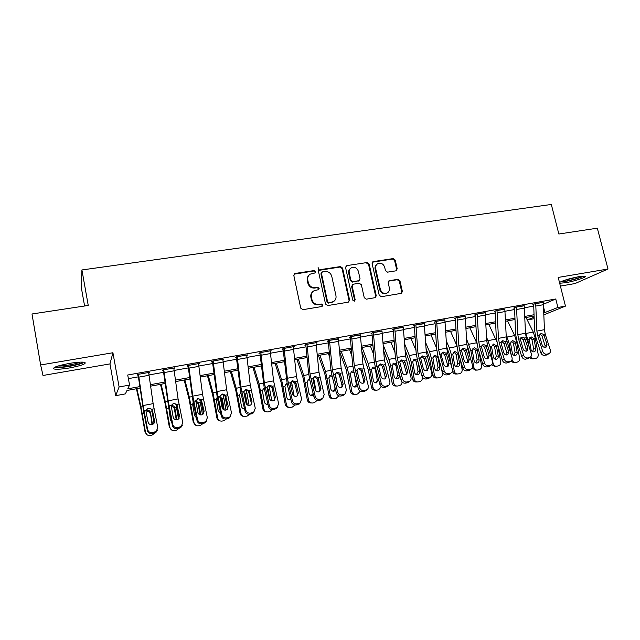 <?xml version="1.0" encoding="UTF-8"?>
<svg xmlns="http://www.w3.org/2000/svg" width="640" height="640" viewBox="0 0 640 640"><rect width="100%" height="100%" fill="white"/><g stroke="black" fill="none" stroke-linecap="round" stroke-linejoin="round"><path stroke-width="0.96" d="M315.584 271.64L314.08 270.576L295.24 273.432L293.832 275.504L300.736 308.136L302.912 309.664L321.816 306.536L322.776 305.072L321.272 304.008L318.84 304.408C315.328 304.624 313.024 303 311.928 299.544L311.352 296.832C310.928 294.144 311.816 292.112 314.032 290.744L318.584 289.64L319.176 288.312L317.664 287.248L315.24 287.632C311.736 287.824 309.432 286.2 308.344 282.76L307.768 280.064C307.344 277.464 308.2 275.472 310.32 274.104L315.032 272.936L315.584 271.64M314.984 272.96L315.112 272.096L313.608 271.032L294.064 274.184M322.088 306.464L322.288 305.464L320.776 304.408L318.84 304.408M318.528 289.664L318.688 288.736L317.184 287.68L314.76 288.056L315.24 287.632M559.672 283.232L565.504 282.736C574.544 281.264 587.728 276.872 584.952 276.224L579 276.648C569.672 278.472 563.168 280.408 559.48 282.472M69.496 363.384C57.04 365.8 51.952 367.68 54.232 369.024C57.12 369.504 62.24 369.136 69.592 367.92C81.824 365.552 86.864 363.688 84.704 362.32C81.952 361.832 76.888 362.192 69.496 363.384M395.952 270.832L397.216 268.832L395.216 260.072L393.16 258.592L373.408 261.584L372.112 263.584L379.216 295.224L381.304 296.712L401.512 293.312L402.368 291.416L399.936 280.76L397.872 279.28L388.992 280.776L388.168 282.648L389.368 287.952C389.752 290.248 388.992 291.944 387.088 293.024C383.872 293.992 381.632 292.792 380.36 289.416L375.688 268.608C375.312 266.408 376.016 264.768 377.792 263.68C381.056 262.6 383.352 263.776 384.672 267.216L385.456 270.664L387.528 272.152L395.952 270.832M543.624 304.168L555.768 298.984L557.904 307.472L565.464 306.104L543.968 314.792M40.632 364.968L43.008 375.472L109.96 363.904L112.92 352.744L40.632 364.968L32 313.984L88.248 305.448L81.92 269.952L551.32 204.464L558.856 234.016L597.328 228.176L608 269.008L558.208 277.424L565.464 306.104M112.92 352.744L119.112 386.968L129.56 385.072L127.784 388.808L139.824 386.616M555.768 298.984L127.72 375.008L129.56 385.072M342.584 268.08L340.472 266.576L319.928 269.688L318.56 271.744L325.528 304.056L327.672 305.568L348.272 302.168L349.616 300.096L342.584 268.08L342.056 268.544L339.952 267.04L318.816 270.384M346.936 265.592L367.072 262.544L369.16 264.04L376.248 295.712L375.384 297.624L366.344 299.184L364.24 297.688L361.368 284.744L359.264 283.248L353.512 284.16L352.184 286.208L355.168 299.736L354.56 301.08L352.752 300.136L345.6 267.624L346.936 265.592L367.072 262.544M560.4 286.088L575.016 283.56L608 269.008M128.384 378.624L138.392 376.84M149.048 374.928L163.584 372.328M174.192 370.432L188.344 367.904M198.912 366.008L212.68 363.544M223.208 361.664L236.608 359.264M247.088 357.392L260.136 355.056M270.576 353.192L283.272 350.92M293.672 349.056L306.032 346.848M316.392 344.992L328.416 342.84M338.736 341L350.448 338.904M360.72 337.064L372.12 335.024M382.344 333.2L393.448 331.208M403.632 329.392L414.44 327.456M424.584 325.64L435.096 323.76M445.2 321.952L455.44 320.12M465.504 318.32L475.472 316.536M485.488 314.744L495.192 313.008M505.168 311.224L514.616 309.536M524.552 307.76L533.744 306.112M148.752 373.096L149.656 372.312L137.432 374.488L137.096 375.176L138.112 374.992L143.696 411.832L147.36 430.536L147.632 429.52C148.344 431.848 149.96 432.88 152.464 432.632L156.248 431.432L157.76 427.52L153.144 403.64L148.64 372.496L138.456 374.304L143.064 405.544L147.632 429.52M173.904 368.616L174.792 367.84L162.776 369.976L162.312 370.68L163.312 370.504L168.648 407.056L172.416 425.576L172.816 424.544C173.536 426.848 175.128 427.872 177.6 427.632L181.232 426.512L182.768 422.576L178.064 398.928L173.792 368.016L163.784 369.8L168.144 400.8L172.816 424.544M198.624 364.208L199.496 363.44L187.688 365.544L187.096 366.264L188.08 366.088L193.176 402.368L197.048 420.696L197.568 419.656C198.296 421.936 199.872 422.952 202.304 422.712L205.8 421.664L207.344 417.72L202.552 394.296L198.512 363.616L188.68 365.368L192.8 396.144L197.568 419.656M222.928 359.88L223.776 359.12L212.176 361.184L211.464 361.92L212.424 361.744L212.552 362.52L217.296 397.752L221.256 415.904L221.896 414.848C222.632 417.104 224.192 418.12 226.584 417.88L229.96 416.888L231.512 412.944L226.624 389.744L222.816 359.288L213.144 361.008L217.04 391.56L221.896 414.848M246.816 355.592L247.656 354.872L236.24 356.896L235.416 357.648L236.368 357.48L241.008 393.216L245.064 411.192L245.808 410.12C246.56 412.36 248.104 413.36 250.456 413.136L253.712 412.192L255.264 408.256L250.296 385.272L246.704 355.04L237.2 356.728L240.872 387.056L245.808 410.12M270.288 351.344L271.128 350.688L259.912 352.688L258.968 353.456L259.904 353.288L260.024 354.048L264.328 388.76L268.472 406.56L269.328 405.472C270.08 407.688 271.616 408.688 273.928 408.464L277.08 407.568L278.624 403.64L273.576 380.872L270.2 350.856L260.848 352.52L264.304 382.624L269.328 405.472M293.384 347.176L294.216 346.576L283.184 348.544L282.128 349.328L283.048 349.16L283.168 349.92L287.264 384.376L291.496 402.008L292.456 400.904C293.216 403.096 294.736 404.088 297.008 403.872L300.056 403.016L301.6 399.096L296.464 376.544L293.296 346.744L284.104 348.376L287.352 378.264L292.456 400.904M316.096 343.088L316.92 342.536L306.064 344.472L304.912 345.264L305.816 345.104L305.936 345.856L308.576 372.768L309.832 380.056L314.136 397.528L315.2 396.408C315.968 398.584 317.472 399.568 319.712 399.352L322.664 398.544L324.192 394.632L318.992 372.288L316.016 342.696L306.976 344.312L310.024 373.984L315.2 396.408M338.44 339.072L328.576 340.464L327.328 341.272L328.216 341.112L328.328 341.856L330.784 368.584L332.032 375.816L336.416 393.12L337.576 391.992C338.344 394.144 339.84 395.12 342.04 394.912L344.904 394.136L346.424 390.24L341.144 368.096L338.368 338.72L329.472 340.304L332.328 369.768L337.576 391.992M360.424 335.128L350.728 336.52L349.376 337.336L350.248 337.184L350.36 337.92L352.632 364.464L353.872 371.64L358.328 388.776L359.584 387.64C360.368 389.776 361.84 390.736 364.016 390.536L366.792 389.792C368.136 388.888 368.64 387.6 368.288 385.92L362.944 363.976L360.352 334.808L351.6 336.36L354.264 365.616L359.584 387.64M382.056 331.248L372.512 332.64L371.072 333.472L371.928 333.32L372.04 334.048L374.136 360.408L375.368 367.528L379.896 384.512L381.24 383.36C382.024 385.48 383.488 386.432 385.632 386.232L388.328 385.528C389.672 384.632 390.168 383.352 389.808 381.672L384.4 359.92L381.992 330.952L373.376 332.488L375.856 361.536L381.24 383.36M403.336 327.432L393.952 328.824L392.416 329.664L393.264 329.52L393.376 330.24L395.296 356.424L396.52 363.48L401.12 380.312L402.552 379.152C403.344 381.248 404.792 382.2 406.904 382L409.528 381.32C410.864 380.44 411.352 379.168 410.984 377.488L405.512 355.928L403.28 327.168L394.808 328.672L397.104 357.52L402.552 379.152M424.288 323.688L415.056 325.064L413.432 325.92L414.264 325.776L414.368 326.496L416.128 352.496L417.344 359.496L422.008 376.176L423.528 375.008C424.328 377.08 425.76 378.024 427.832 377.84L430.392 377.176C431.728 376.32 432.2 375.048 431.824 373.368L426.296 352L424.232 323.432L415.888 324.92L418.016 353.568L423.528 375.008M444.912 320L435.824 321.368L434.112 322.232L434.936 322.088L435.04 322.808L436.64 348.632L437.84 355.576L442.576 372.104L444.176 370.928C444.976 372.984 446.4 373.92 448.44 373.736L450.928 373.104C452.256 372.256 452.728 370.992 452.344 369.312L447.552 352.776L446.752 348.136L444.856 319.76L436.648 321.224L438.608 349.672L444.176 370.928M465.208 316.368L456.264 317.728L454.48 318.608L455.288 318.464L455.384 319.176L456.824 344.824L458.024 351.72L462.816 368.104L464.496 366.912C465.304 368.952 466.712 369.88 468.728 369.704L471.152 369.088C472.472 368.256 472.936 367 472.536 365.328L467.688 348.936L466.896 344.328L465.16 316.144L457.08 317.584L458.872 345.848L459.672 350.464L464.496 366.912M485.2 312.792L476.392 314.152L474.528 315.032L475.32 314.888L475.424 315.6L476.712 341.072L477.896 347.92L482.752 364.152L484.512 362.96C485.32 364.984 486.712 365.904 488.704 365.728L491.064 365.136C492.376 364.32 492.832 363.072 492.424 361.392L487.52 345.144L486.728 340.576L485.152 312.592L477.192 314.008L478.832 342.072L479.624 346.656L484.512 362.96M504.88 309.28L496.208 310.624L494.264 311.512L495.048 311.376L495.152 312.072L496.288 337.384L497.472 344.176L502.376 360.272L504.208 359.064C505.024 361.072 506.408 361.984 508.368 361.816L510.672 361.24C511.976 360.44 512.424 359.2 512.008 357.528L507.048 341.424L506.256 336.888L504.832 309.088L497 310.48L498.48 338.36L499.272 342.904L504.208 359.064M524.264 305.816L515.728 307.144L513.704 308.048L514.48 307.912L514.576 308.608L515.576 333.752L516.744 340.488L521.712 356.448L523.616 355.232C524.432 357.216 525.808 358.128 527.736 357.96L529.984 357.408C531.28 356.616 531.712 355.384 531.296 353.712L526.28 337.752L525.496 333.248L524.216 305.632L516.504 307.008L517.832 334.696L518.616 339.208L523.616 355.232M543.352 302.408L534.944 303.728L532.856 304.64L533.616 304.504L533.712 305.192L534.568 330.168L535.736 336.856L540.752 352.68L542.728 351.456C543.544 353.424 544.904 354.328 546.808 354.16L549.008 353.632C550.288 352.848 550.72 351.624 550.288 349.96L545.224 334.136L544.44 329.672L543.312 302.232L535.712 303.592L536.896 331.096L537.68 335.576L542.728 351.456M81.92 269.952L81.224 287.048L84.6 306M534.176 318.704L527.264 319.976M526.584 317.416L527.176 319.8M140.032 388.088L126.992 390.472L125.376 393.888L115.68 395.672L119.112 386.968M109.96 363.904L115.68 395.672M543.912 312.936L557.904 307.472M150.44 384.68L164.928 382.04M175.512 380.112L189.608 377.536M200.144 375.616L213.872 373.112M224.368 371.2L237.728 368.768M248.184 366.856L261.184 364.488M271.592 362.592L284.256 360.28M294.624 358.392L306.944 356.144M317.272 354.264L329.264 352.072M339.552 350.2L351.232 348.072M361.472 346.2L372.84 344.128M383.048 342.272L394.112 340.256M404.272 338.4L415.04 336.432M425.168 334.592L435.648 332.68M445.728 330.84L455.936 328.976M465.976 327.152L475.912 325.336M485.912 323.512L495.584 321.752M505.544 319.936L514.96 318.216M524.872 316.408L534.04 314.736M534.088 316.04L524.92 317.72M515.008 319.528L505.6 321.248M495.648 323.072L485.976 324.84M475.984 326.664L466.048 328.48M456.016 330.312L445.808 332.184M435.736 334.024L425.256 335.944M415.136 337.792L404.368 339.76M394.208 341.616L383.152 343.64M372.952 345.504L361.592 347.584M351.344 349.456L339.68 351.584M329.392 353.464L317.408 355.656M307.08 357.544L294.768 359.8M284.4 361.696L271.752 364.008M261.344 365.912L248.344 368.288M237.896 370.2L224.544 372.64M214.048 374.56L200.336 377.064M189.8 378.992L175.704 381.568M165.136 383.504L150.648 386.152M527.256 319.968L534.12 317.168M543.752 307.832L544.976 312.744M149.248 373.008L149.136 372.408M174.264 368.552L174.144 367.952M198.84 364.168L198.728 363.576M223.008 359.864L222.896 359.28M309.032 275.136C307.496 276.552 306.92 278.344 307.304 280.504L307.768 280.064M314.76 288.056C311.264 288.256 308.968 286.632 307.88 283.2L307.304 280.504M312.808 291.656C311.12 293.096 310.48 294.96 310.88 297.24L311.352 296.832M318.352 304.8C314.848 305.016 312.552 303.4 311.456 299.952L310.88 297.24M348.688 302.04L349.072 300.496L342.056 268.544M322.392 271.896L321.44 273.328L327.56 301.672L329.064 302.728L333.184 301.792C335.472 300.44 336.392 298.392 335.952 295.648L331.76 276.352C330.672 272.952 328.392 271.336 324.936 271.504L322.392 271.896M321.6 272.4L320.952 273.784L321.44 273.328M333.768 301.448L328.56 303.128L327.056 302.072L320.952 273.784M375.272 297.672L375.664 296.12L368.584 264.504L366.504 263.008M352.552 284.688L351.64 286.632L354.616 300.136L355.168 299.736M354.416 301.136L354.616 300.136M358.392 271.368C357.048 267.856 354.696 266.68 351.344 267.832C349.568 268.944 348.864 270.592 349.224 272.776L350.856 280.176L352.968 281.672L359.208 280.608L360.032 278.728L358.392 271.368M350.376 268.56C348.904 269.72 348.344 271.28 348.688 273.232L349.224 272.776M359.112 280.688L352.424 282.112L350.32 280.608L348.688 273.232M346.4 266.064L345.872 266.24L346.384 265.784M376.888 264.336C375.336 265.464 374.744 267.04 375.104 269.056L375.688 268.608M387.296 292.92L386.488 293.432C383.272 294.4 381.032 293.2 379.768 289.832L375.104 269.056M401.344 293.384L401.736 291.824L399.312 281.192L397.256 279.712L388.512 281.144M396.272 270.744L396.592 269.288L394.6 260.536L392.544 259.056L372.4 262.184M136.424 388.752L140.88 408.632L145.04 432.128L145.52 432.368C146.088 434.52 147.512 435.568 149.776 435.512L152.096 435.064L154.904 433.016M136.896 388.664L140.848 406.296L145.52 432.368M154.28 422.848L151.872 410.264L154.104 423.16M146.768 410.192C148.44 409.992 149.624 410.632 150.32 412.12L151.88 423.616L152.392 423.808L150.472 412.696M152.392 423.808L152.432 424.472M146.488 426.104L144.728 417.096M147.296 434.968L145.04 432.128M151.888 424.624L151.88 423.616M150.12 413.408L149.528 412.048L146.44 410.904M138 374.392L138.112 374.992M151.872 410.264C151.144 408.768 149.936 408.12 148.24 408.312L151.864 409.216L152.504 410.584L154.552 420.864L153.376 423.952L151.936 424.616C149.936 424.808 148.648 423.984 148.08 422.128L146.048 411.816L146.128 410.312L148.16 408.192M152.464 432.632L152.168 433.632L154.184 433.224L154.488 432.224M152.168 433.632C149.672 433.88 148.064 432.848 147.36 430.536M157.448 429.952L155.928 432.44L154.184 433.224M160.488 384.352L165.208 404.008L169.384 427.304L169.984 427.512C170.552 429.656 171.96 430.696 174.2 430.632L176.456 430.2L179.176 428.248L179.592 427.232M161.096 384.24L165.288 401.672L169.984 427.512M175.968 404.456L178.512 418.968M171.728 422.176L170.536 420.248L168.76 407.608M169.024 405.936L171.168 405.528L173.664 403.296L176.808 404.456L179.552 415.992L178.36 419.088L177.008 419.696C175.04 419.888 173.768 419.064 173.192 417.232L171.168 405.528C172.816 405.336 173.984 405.976 174.664 407.456L174.344 408.752L176.096 418.872L176.728 419.04L174.824 408.024M176.728 419.04L176.768 419.736M172.104 430.296L169.384 427.304M176.12 419.744L176.096 418.872M174.344 408.752L173.76 407.4L171.192 406.208M184.16 380.024L189.144 399.464L193.328 422.552L194.04 422.744C194.608 424.872 196 425.904 198.208 425.84L200.416 425.408L203.088 423.48M184.896 379.888L189.32 397.128L194.04 422.744M199.76 399.328L202.464 414.584M196.44 417.84L194.568 415.544L192.672 404.592L193.16 402.272M195.76 400.896L198.608 402.864L198.168 404.168L199.912 414.208L200.656 414.352L198.76 403.424M200.656 414.352L200.704 414.904M196.392 425.616L193.328 422.552M199.96 414.744L199.912 414.208M198.168 404.168L197.592 402.832L195.664 401.688M207.448 375.768L212.68 394.992L216.872 417.888L217.704 418.048C218.264 420.168 219.64 421.192 221.824 421.12L223.976 420.704L226.6 418.792M208.312 375.608L212.96 392.656L217.704 418.048M223.2 394.488L225.992 410.08M220.704 413.368L218.208 410.912L216.272 399.472L217.16 397.304M219.92 396.456L222.312 398.904L221.608 399.664L223.32 409.52M223.504 409.64L224.192 409.736L222.312 398.904M220.192 420.96C218.4 420.696 217.296 419.664 216.872 417.888M220.256 413.264L220.68 413.24M221.608 399.664L219.904 397.432M163.2 369.904L163.312 370.504M179.12 418.272L176.688 405.52C175.96 404.04 174.76 403.392 173.096 403.584L173.184 403.424M177.6 427.632L177.176 428.64L179.16 428.248L180.792 427.528L181.232 426.512M177.176 428.64C174.72 428.888 173.136 427.864 172.416 425.576M182.264 425.392L180.792 427.528M187.968 365.496L188.08 366.088M203.528 413.728L201.08 400.856C200.352 399.392 199.176 398.744 197.536 398.928M202.304 422.712L201.76 423.744L203.704 423.36L204.256 422.328M201.76 423.744C199.344 423.984 197.776 422.968 197.048 420.696M206.648 420.848L205.24 422.696L203.704 423.36M201.328 399.776L204.128 411.2L202.928 414.304L201.648 414.856C199.712 415.048 198.456 414.232 197.872 412.416L195.784 400.832L198.224 398.624L201.328 399.776L203.416 399.376M212.312 361.16L212.424 361.744M227.528 409.208L225.064 396.264C224.344 394.816 223.176 394.176 221.568 394.36M226.584 417.88L225.928 418.928L227.84 418.544L228.504 417.496M225.928 418.928C223.544 419.16 221.992 418.152 221.256 415.904M230.616 416.312L229.288 417.936L227.84 418.544M225.432 395.176L228.28 406.488L227.072 409.6L225.88 410.104C223.968 410.288 222.728 409.48 222.136 407.68L219.976 396.216L222.368 394.032L225.432 395.176L227.488 394.784M230.368 371.576L235.832 390.592L240.032 413.296L240.968 413.432C241.536 415.544 242.896 416.56 245.048 416.488L247.152 416.072L249.728 414.184M231.352 371.392L236.208 388.256L240.968 413.432M246.272 389.856L249.104 405.496M244.528 408.824C242.896 408.784 241.872 407.968 241.456 406.352L239.528 395.016L240.616 392.664M243.68 392.2L245.472 394.456L244.656 395.24L246.072 403.32M247.304 404.936L245.472 394.456M243.552 416.36C241.664 416.184 240.496 415.16 240.032 413.296M243.544 408.712L244.464 408.52M244.656 395.24L244.096 393.92M236.248 356.896L236.368 357.48M251.12 404.728L251.256 402.96L248.648 391.76C247.928 390.32 246.776 389.688 245.192 389.864M250.456 413.136L249.688 414.192L251.568 413.816L252.344 412.752M249.688 414.192C247.344 414.424 245.808 413.424 245.064 411.192M254.192 411.808L251.568 413.816M249.128 390.648L252.032 401.848L250.824 404.96L249.696 405.432C247.816 405.616 246.584 404.808 245.992 403.032L243.768 391.672L246.104 389.512L249.128 390.648L251.152 390.264M82.968 362.12L81.264 363.064C75.64 365.544 57.864 368.208 55.592 366.872M58.128 365.984C62.888 366.336 75.816 364.096 80.216 362.176L80.32 362.136M54.28 367.48C58.624 368.488 77.016 365.536 83.016 362.912M582.688 276.16C579.208 277.96 573.672 279.6 566.064 281.072L561.24 281.52M564.208 280.384L579.504 276.56M560.24 282L565.224 281.448C573.216 279.928 579.408 278.152 583.816 276.104M252.912 367.448L258.608 386.264L262.824 408.776L263.864 408.888C264.424 410.984 265.768 412 267.888 411.92L269.952 411.52L272.504 409.6M254.016 367.248L259.08 383.936L263.864 408.888M268.952 385.216L272.432 386.2L273.08 387.504L275.384 397.296L274.184 400.4L273.112 400.84C271.272 401.016 270.048 400.216 269.448 398.456L267.152 388.64L267.16 387.208L269.088 385.168M268.992 385.384L271.816 400.816M267.928 404.232L267.592 404.304C265.872 404.384 264.784 403.576 264.328 401.872L262.408 390.624L263.976 387.952L263.096 388.744L263.904 388.456M267.08 388.176L268.256 390.08L267.616 390.632M269.904 399.496L268.256 390.08M266.488 411.824C264.536 411.728 263.312 410.712 262.824 408.776M266.424 404.224L267.808 403.704M259.8 352.776L259.904 353.288M274.336 400.296L274.504 398.416L271.848 387.32L268.912 385.384M273.928 408.464L273.048 409.536L274.904 409.168L275.784 408.088M273.048 409.536C270.744 409.76 269.224 408.768 268.472 406.56M277.392 407.344L274.904 409.168M275.104 363.392L281.024 382.008L285.24 404.328L286.384 404.416C286.944 406.504 288.272 407.512 290.368 407.432L292.384 407.04L294.96 405.016M276.32 363.168L281.584 379.672L286.384 404.416M291.376 381.12L294.128 396.016M290.92 399.608L290.056 399.88C288.36 399.96 287.28 399.152 286.832 397.464L284.92 386.312L286.488 383.64L285.592 384.376M292.176 384.92L290.528 385.232L290.568 385.864M291.032 387.792L290.68 385.776M289.024 407.344C287.024 407.336 285.76 406.328 285.24 404.328M288.92 399.808L290.72 398.768M287.216 384.16L286.272 384.184M282.96 348.712L283.048 349.16M297.152 395.912L296.144 396.32C294.328 396.488 293.12 395.704 292.512 393.952L290.176 384.232L290.168 382.816L292.416 380.704L295.352 381.824L296.008 383.12L298.352 392.816L297.152 395.912L297.368 393.952L294.656 382.96L291.816 381.04M297.008 403.872L296.024 404.96L297.848 404.592L298.84 403.504M296.024 404.96C293.76 405.176 292.248 404.192 291.496 402.008M300.216 402.912L297.848 404.592M296.944 359.4L303.08 377.824L307.304 399.952L308.544 400.024C309.104 402.096 310.408 403.096 312.48 403.016L314.456 402.624L317.08 400.424M298.272 359.16L303.728 375.488L308.544 400.024M306.96 357.568L307.136 358.08M313.48 377.232L316.032 391M313.504 394.936L312.152 395.52C310.48 395.6 309.424 394.808 308.968 393.128L307.072 382.064L308.632 379.408L309.36 379.16M311.184 402.936C309.144 403 307.848 402 307.304 399.952M311.04 395.456L313.168 393.6M309.848 380.128L308.28 379.976M305.736 344.696L305.816 345.104M319.648 391.56L319.864 389.552L317.104 378.664L314.336 376.76M319.712 399.352L318.632 400.448L320.424 400.096L321.512 398.992M318.632 400.448C316.4 400.664 314.904 399.688 314.136 397.528M322.68 398.528L320.424 400.096M317.904 377.52L320.944 388.408L319.752 391.496L318.8 391.88C317.008 392.04 315.808 391.264 315.2 389.528L312.8 378.496L315 376.408L317.904 377.52L319.832 377.152M318.448 355.472L324.792 373.696L329.024 395.648L330.352 395.696C330.904 397.76 332.2 398.752 334.24 398.664L336.176 398.288L338.856 395.848M319.88 355.208L325.52 371.368L330.352 395.696M328.432 353.64L329.752 357.36M335.296 373.616L337.224 384.024M335.68 390.208L333.904 391.24C332.256 391.32 331.208 390.528 330.76 388.856L328.872 377.88L331.112 375.008M333.056 398.616L332.888 398.608C330.864 398.688 329.568 397.704 329.024 395.648M332.8 391.168C334.36 390.624 335.072 389.488 334.928 387.768L335.056 387.768M334.616 386.032L334.928 387.768M332.176 376.392L329.936 375.84M318.112 267.256L318.408 270.736M341.768 387.272L341.992 385.232L339.184 374.448L336.496 372.552M342.04 394.912L340.864 396.024L342.624 395.672L343.816 394.552M340.864 396.024C338.664 396.232 337.184 395.264 336.416 393.12M344.72 394.304L342.624 395.672M340.08 373.288L343.176 384.072L341.992 387.152L341.08 387.504C339.32 387.664 338.136 386.888 337.52 385.176L335.064 374.248L337.216 372.176L340.08 373.288L341.976 372.928M339.696 351.816L346.16 369.64L350.392 391.408L351.816 391.432C352.368 393.488 353.648 394.472 355.664 394.392L357.56 394.016L360.28 391.264M341.152 351.32L346.976 367.312L348.752 374.072L351.816 391.432M349.576 349.776L351.92 356.12M356.904 370.712L357.208 372.216M357.44 385.352L355.312 387.016C353.688 387.096 352.656 386.312 352.208 384.656L350.336 373.768L351.872 371.136L353.696 370.952M354.6 394.36L354.216 394.352C352.216 394.432 350.944 393.448 350.392 391.408M354.2 386.944C355.688 386.376 356.352 385.264 356.192 383.6L356.984 383.6M354.52 374.136L356.192 383.6M354.392 373.632L353.984 372.856L351.264 371.768M363.536 383.04L363.768 380.976L360.912 370.288L358.296 368.416M364.016 390.536L362.736 391.664L364.472 391.312L365.752 390.192M362.736 391.664C360.576 391.864 359.104 390.904 358.328 388.776M366.408 390.128L364.472 391.312M361.912 369.12L365.04 379.808L363.864 382.872L363.008 383.208C361.272 383.36 360.096 382.592 359.472 380.896L356.968 370.064L359.08 368.016L361.912 369.12L363.776 368.768M361.928 351.672L368.4 370.088L371.432 387.24L372.952 387.24C373.496 389.28 374.76 390.256 376.744 390.176L378.6 389.808L381.344 386.656M362.096 347.488L368.088 363.312L369.896 370.016L372.952 387.24M370.384 345.976L373.664 354.504M378.72 380.088L376.384 382.864C374.784 382.944 373.76 382.168 373.32 380.52L371.456 369.712L372.984 367.096L375.256 367.104M375.784 390.168L375.216 390.16C373.24 390.24 371.976 389.264 371.432 387.24M375.272 382.784C376.672 382.192 377.288 381.096 377.136 379.504L378.552 379.472M375.968 369.784L375.464 370.096L377.136 379.504M375.464 370.096L374.936 368.832L372.248 367.752M384.968 378.864L385.192 376.792L382.296 366.2L379.744 364.344M385.632 386.232L384.264 387.368L385.968 387.032L387.344 385.896M384.264 387.368C382.136 387.568 380.68 386.616 379.896 384.512M387.76 385.992L385.968 387.032M383.384 365.024L386.552 375.608L385.4 378.664L384.584 378.976C382.872 379.128 381.704 378.36 381.08 376.68L378.528 365.952L380.592 363.928L383.384 365.024L385.216 364.672M383.712 350.984L389.128 366.112L392.152 383.128L393.752 383.112C394.296 385.144 395.544 386.112 397.504 386.032L399.328 385.672C401.088 385.16 401.992 383.92 402.04 381.96M383.264 345.088L388.88 359.384L390.712 366.024L393.752 383.112M390.88 342.224L395.016 352.584M396 378.688L397.752 375.464L399.376 375.416C399.52 377.16 398.808 378.272 397.248 378.76L397.136 378.776C395.552 378.856 394.544 378.08 394.104 376.448L392.248 365.728L393.768 363.128L396.52 363.48M399.376 375.416L398.616 371.144M396.632 386.032L395.888 386.032C393.936 386.112 392.688 385.144 392.152 383.128M397.08 365.544L396.096 366.128L397.752 375.464M396.096 366.128L395.568 364.88L392.92 363.8M406.064 374.744L406.28 372.672L403.528 362.688L400.856 360.336M406.904 382L405.448 383.152L407.128 382.816L408.584 381.664M405.448 383.152C403.352 383.344 401.904 382.4 401.12 380.312M408.784 381.904L407.128 382.816M404.52 360.992L407.728 371.48L406.584 374.52L405.808 374.808C404.128 374.96 402.968 374.2 402.344 372.528L399.736 361.904L401.76 359.896L404.52 360.992L406.328 360.648M405.08 349.888L409.544 362.2L412.552 379.088L414.232 379.048C414.776 381.064 416.008 382.032 417.936 381.944L419.728 381.592C421.648 380.992 422.52 379.608 422.336 377.44L422.208 376.728M404.672 344.024L409.352 355.512L411.216 362.088L414.232 379.048M411.072 338.536L415.992 350.448M416.416 374.656L418.056 371.488L419.76 371.424C419.904 373.152 419.208 374.256 417.664 374.736L417.56 374.752C416.008 374.832 415.008 374.064 414.568 372.44L412.72 361.8L414.232 359.216L417.504 360.208M419.76 371.424L418.144 362.36M417.144 381.96L416.24 381.968C414.32 382.048 413.088 381.088 412.552 379.088M417.872 361.392L416.4 362.224L418.056 371.488M416.4 362.224L415.888 360.984L413.568 359.88M426.832 370.68L427.04 368.616L424.248 358.728L421.64 356.392M427.832 377.84L426.296 378.992L427.952 378.664L429.496 377.504M426.296 378.992C424.232 379.184 422.8 378.24 422.008 376.176M429.488 377.856L427.952 378.664M425.328 357.016L428.568 367.416L427.448 370.432L426.704 370.712C425.048 370.856 423.904 370.104 423.264 368.448L420.616 357.92L422.6 355.936L425.328 357.016L427.104 356.68M426.064 348.464L429.648 358.352L432.64 375.104L434.4 375.048C434.936 377.048 436.16 378.008 438.064 377.928L439.816 377.584C441.712 376.984 442.568 375.616 442.384 373.464L441.424 368.08M425.688 342.632L429.504 351.696L431.4 358.216L434.4 375.048M430.952 334.896L436.608 348.136M439.832 367.488C439.976 369.208 439.296 370.304 437.776 370.776L437.68 370.792C436.144 370.872 435.152 370.104 434.72 368.488L432.88 357.936L434.912 355.192L437.904 356.968L438.048 357.488L436.408 358.384L438.048 367.576L439.832 367.488L438.048 357.488M437.336 377.944L436.288 377.968C434.384 378.048 433.168 377.096 432.64 375.104M436.512 370.68L438.048 367.576M436.408 358.384L435.896 357.152L433.656 356.048M447.272 366.672C445.64 366.816 444.504 366.072 443.864 364.432L441.248 355.32L441.168 353.992L443.112 352.032L445.808 353.112L446.456 354.32L449.088 363.416L447.976 366.416L447.272 366.672L447.472 364.624L444.64 354.816L442.096 352.504M448.44 373.736L446.824 374.904L450.08 373.408M446.824 374.904C444.784 375.088 443.368 374.152 442.576 372.104M449.872 373.856L448.448 374.576M446.672 346.784L449.448 354.552L451.68 367.032M452.408 371.104L454.264 371.112C454.8 373.096 456 374.048 457.88 373.968L459.608 373.624C461.472 373.04 462.312 371.68 462.128 369.552L460.36 359.712M446.328 340.984L449.36 347.944L451.272 354.408L454.264 371.112M450.536 331.32L456.896 345.72M459.6 363.616C459.752 365.32 459.08 366.4 457.584 366.872L457.488 366.888C455.976 366.968 455 366.2 454.568 364.6L452.736 354.128L454.728 351.408L457.688 353.176L457.824 353.688L456.104 354.6L457.744 363.72L459.6 363.616L457.824 353.688M457.216 373.984L456.024 374.024C454.152 374.104 452.952 373.16 452.424 371.176M456.304 366.768L457.744 363.72M456.104 354.6L455.6 353.376L453.44 352.272M467.424 362.72L467.592 360.688L464.728 350.976L462.248 348.688M468.728 369.704L467.032 370.872L470.336 369.384M467.032 370.872C465.024 371.056 463.616 370.128 462.816 368.104M469.952 369.912L468.632 370.552M465.968 349.264L469.28 359.472L468.192 362.456L467.52 362.704C465.912 362.84 464.784 362.104 464.144 360.472L461.408 350.136L463.304 348.192L465.968 349.264L467.688 348.936M466.936 344.92L468.952 350.816L470.04 356.872M466.616 339.128L470.856 350.656L473.824 367.224C474.36 369.2 475.552 370.152 477.4 370.064L479.096 369.736C480.936 369.152 481.76 367.8 481.568 365.688L479.104 351.968M469.832 327.792L476.928 343.4M479.072 359.8C479.224 361.488 478.56 362.568 477.088 363.024L477 363.04C475.504 363.12 474.544 362.36 474.12 360.768L472.296 350.376L474.248 347.688L477.168 349.44L477.304 349.952L475.512 350.864L477.136 359.92L479.072 359.8L477.304 349.952M476.784 370.088L475.472 370.144L472.168 368.16M475.792 362.912L477.136 359.92M475.512 350.864L475.016 349.656L472.92 348.552M487.256 358.824L487.4 356.816L484.504 347.192L482.112 344.928M488.704 365.728L486.928 366.912L490.288 365.408M486.928 366.912C484.944 367.088 483.552 366.168 482.752 364.152M489.736 366.016L488.504 366.592M485.824 345.472L489.168 355.592L488.096 358.56L487.456 358.792C485.872 358.928 484.752 358.192 484.112 356.584L481.328 346.328L483.192 344.408L485.824 345.472L487.52 345.144M487.08 343.4L488.24 347.536M486.56 337.112L490.144 346.952L493.096 363.4C493.624 365.368 494.8 366.304 496.632 366.224L498.296 365.896C500.104 365.32 500.912 363.984 500.728 361.888L497.776 345.488L496.36 345.76L496.496 346.264L494.632 347.192L496.248 356.176L498.256 356.04L496.496 346.264M488.84 324.312L496.88 341.912M497.608 344.624L497.776 345.488M498.256 356.04C498.408 357.72 497.76 358.784 496.304 359.24L496.224 359.256C494.744 359.328 493.8 358.576 493.376 357L491.56 346.68L493.472 344.016L496.36 345.76M496.064 366.248L494.632 366.312L491.584 364.776M494.992 359.104L496.248 356.176M494.632 347.192L494.136 345.984L492.12 344.896M506.792 354.976L506.912 353.008L503.976 343.464L501.68 341.232M508.368 361.816L506.52 363.008L509.928 361.504M506.52 363.008C504.568 363.176 503.192 362.264 502.376 360.272M509.224 362.176L508.072 362.696M505.376 341.736L508.752 351.776L507.704 354.72L507.088 354.936C505.52 355.072 504.416 354.344 503.768 352.744L500.952 342.584L502.776 340.68L505.376 341.736L507.048 341.424M506.176 334.952L509.144 343.312L511.28 355.16M512.056 359.488L512.088 359.64C512.608 361.584 513.768 362.52 515.576 362.44L517.208 362.12C518.992 361.552 519.792 360.224 519.6 358.144L516.664 341.872L515.272 342.136L515.408 342.64L513.472 343.568L515.08 352.488L517.152 352.336L515.408 342.64M507.576 320.888L514.672 335.592L516.664 341.872M517.152 352.336C517.304 354 516.664 355.056 515.24 355.512L515.16 355.528C513.704 355.6 512.768 354.848 512.344 353.28L510.544 343.04L512.416 340.4L515.272 342.136M515.048 362.472L513.504 362.544L510.656 361.256M513.904 355.36L515.08 352.488M513.472 343.568L512.984 342.376L511.048 341.296M526.032 351.192L526.12 349.248L523.16 339.792L520.944 337.584M527.736 357.96L525.816 359.16L529.272 357.656M525.816 359.16C523.888 359.328 522.52 358.424 521.712 356.448M528.416 358.376L527.344 358.856M524.632 338.064L528.04 348.008L527.008 350.944L526.416 351.144C524.88 351.28 523.784 350.552 523.128 348.968L520.272 338.896L522.064 337.008L524.632 338.064L526.28 337.752M525.472 332.696L527.864 339.72L529.176 346.976M526.04 317.512L533.256 332.072L535.28 338.296L538.2 354.456C538.384 356.52 537.6 357.832 535.848 358.392L534.24 358.712C532.72 358.824 531.632 358.104 530.96 356.544M535.776 348.688C535.928 350.344 535.304 351.392 533.896 351.832L533.816 351.848C532.384 351.92 531.456 351.176 531.04 349.616L529.248 339.456L531.088 336.84L533.904 338.56L534.04 339.064L532.032 340L533.632 348.856L535.776 348.688L534.04 339.064M533.744 358.744L532.096 358.832L529.44 357.744M532.536 351.664L533.632 348.856M532.032 340L531.552 338.816L529.72 337.744M544.984 347.456L545.048 345.552L542.056 336.168L539.92 334M546.808 354.16L544.816 355.368L548.32 353.864M544.816 355.368C542.92 355.536 541.568 354.64 540.752 352.68M547.336 354.64L546.328 355.072M543.6 334.448L547.032 344.304L546.024 347.216L545.464 347.408C543.944 347.536 542.856 346.816 542.2 345.248L539.304 335.264L541.064 333.392L543.6 334.448L545.224 334.136M313.608 271.032L314.08 270.576M320.776 304.408L321.272 304.008M317.184 287.68L317.664 287.248M307.88 283.2L308.344 282.76M311.456 299.952L311.928 299.544M294.8 273.888L295.24 273.432M349.072 300.496L349.616 300.096M319.44 270.152L319.928 269.688M339.952 267.04L340.472 266.576M327.056 302.072L327.56 301.672M328.56 303.128L329.064 302.728M331.096 302.712L331.608 302.312M368.584 264.504L369.16 264.04M375.664 296.12L376.248 295.712M351.64 286.632L352.184 286.208M350.32 280.608L350.856 280.176M352.424 282.112L352.968 281.672M358.16 281.2L358.712 280.768M379.768 289.832L380.36 289.416M388.84 281.056L389.448 280.624M397.256 279.712L397.872 279.28M399.312 281.192L399.936 280.76M401.736 291.824L402.368 291.416M372.832 262.048L373.408 261.584M392.544 259.056L393.16 258.592M394.6 260.536L395.216 260.072M396.592 269.288L397.216 268.832M152.144 411.776L150.32 412.12M142.656 405.952L140.848 406.296M143.992 413.336L142.296 413.664M151.864 409.216L154.032 408.8M143.952 410.728L146.128 410.312M143.064 405.544L153.144 403.64M138.92 377.104L149.096 375.28M154.24 421.92L154.552 420.864M152.504 410.584L152.04 410.832M176.456 407.112L174.664 407.456M167.608 401.232L165.288 401.672M168.584 408.616L166.784 408.968M200.368 402.52L198.608 402.864M192.136 396.592L189.32 397.128M192.624 404.008L190.856 404.352M223.888 398.016L222.16 398.344M216.248 392.032L212.96 392.656M216.272 399.472L214.528 399.808M176.808 404.456L178.936 404.048M168.144 400.8L178.064 398.928M164.24 372.568L174.24 370.776M179.12 417.056L179.552 415.992M177.448 405.808L176.856 406.088M193.68 401.232L195.784 400.832M192.8 396.144L202.552 394.296M189.12 368.112L198.96 366.352M203.576 412.28L204.128 411.2M201.968 401.112L201.256 401.416M217.912 396.608L219.976 396.216M217.04 391.56L226.624 389.744M213.584 363.736L223.248 362.008M227.616 407.584L228.28 406.488M226.072 396.504L225.24 396.824M247.024 393.576L245.32 393.904M239.96 387.552L236.208 388.256M239.528 395.016L237.816 395.344M241.736 392.064L243.768 391.672M240.872 387.056L250.296 385.272M237.632 359.432L247.136 357.728M251.256 402.96L252.032 401.848M249.776 391.968L248.832 392.304M269.784 389.216L268.112 389.536M263.28 383.136L259.08 383.936M262.408 390.624L260.728 390.952M272.432 386.2L274.424 385.824M265.16 387.592L267.16 387.208M264.304 382.624L273.576 380.872M261.272 355.2L270.616 353.528M274.504 398.416L275.384 397.296M273.08 387.504L272.024 387.864M286.216 378.8L281.584 379.672M284.92 386.312L283.264 386.624M295.352 381.824L297.312 381.456M288.2 383.192L290.168 382.816M287.352 378.264L296.464 376.544M284.52 351.04L293.712 349.392M297.368 393.952L298.352 392.816M296.008 383.12L294.84 383.496M314.216 380.688L313.064 380.912M308.776 374.536L303.728 375.488M307.072 382.064L305.44 382.376M310.864 378.864L312.8 378.496M310.024 373.984L318.992 372.288M307.384 346.944L316.424 345.328M319.864 389.552L320.944 388.408M318.552 378.8L317.288 379.2M335.904 376.536L335.344 376.64M330.976 370.336L325.52 371.368M328.872 377.88L327.272 378.192M333.16 374.608L335.064 374.248M332.328 369.768L341.144 368.096M329.872 342.92L338.768 341.328M341.992 385.232L343.176 384.072M340.736 374.56L339.368 374.976M352.816 366.2L346.976 367.312M350.336 373.768L348.752 374.072M355.096 370.424L356.968 370.064M354.264 365.616L362.944 363.976M352 338.96L360.744 337.392M363.768 380.976L365.04 379.808M362.56 370.384L361.096 370.816M374.312 362.136L368.088 363.312M371.456 369.712L369.896 370.016M376.68 366.304L378.528 365.952M375.856 361.536L384.4 359.92M373.768 335.064L382.376 333.52M385.192 376.792L386.552 375.608M384.04 366.272L382.48 366.72M395.464 358.136L388.88 359.384M392.248 365.728L390.712 366.024M397.92 362.248L399.736 361.904M397.104 357.52L405.512 355.928M395.184 331.232L403.656 329.712M406.28 372.672L407.728 371.48M405.176 362.224L403.528 362.688M416.288 354.2L409.352 355.512M412.72 361.8L411.216 362.088M418.832 358.256L420.616 357.92M418.016 353.568L426.296 352M416.264 327.456L424.608 325.96M427.04 368.616L428.568 367.416M425.976 358.24L424.248 358.728M436.792 350.32L429.504 351.696M432.88 357.936L431.4 358.216M445.808 353.112L447.552 352.776M439.416 354.328L441.168 353.992M438.608 349.672L446.752 348.136M437.016 323.744L445.224 322.272M447.472 364.624L449.088 363.416M446.456 354.32L444.64 354.816M458.408 353.04L457.688 353.176M456.968 346.504L449.36 347.944M452.736 354.128L451.272 354.408M459.672 350.464L461.408 350.136M458.872 345.848L466.896 344.328M457.44 320.088L465.52 318.64M467.592 360.688L469.28 359.472M466.624 350.464L464.728 350.976M472.576 367.28L473.824 367.224M478.288 349.224L477.168 349.44M476.656 342.776L468.912 344.24M472.296 350.376L470.856 350.656M479.624 346.656L481.328 346.328M478.832 342.072L486.728 340.576M477.552 316.488L485.504 315.064M487.4 356.816L489.168 355.592M486.48 346.664L484.504 347.192M492.448 363.44L493.096 363.4M495.8 339.16L488.176 340.6M491.56 346.68L490.144 346.952M499.272 342.904L500.952 342.584M498.48 338.36L506.256 336.888M497.352 312.944L505.184 311.536M506.912 353.008L508.752 351.776M506.032 342.92L503.976 343.464M514.672 335.592L507.16 337.008M510.544 343.04L509.144 343.312M518.616 339.208L520.272 338.896M517.832 334.696L525.496 333.248M516.848 309.448L524.568 308.072M526.12 349.248L528.04 348.008M525.288 339.24L523.16 339.792M535.28 338.296L533.904 338.56M533.256 332.072L525.856 333.472M529.248 339.456L527.864 339.72M537.68 335.576L539.304 335.264M536.896 331.096L544.44 329.672M536.048 306.016L543.648 304.656M545.048 345.552L547.032 344.304M544.256 335.608L542.056 336.168M294.184 274.104L294.624 273.648M318.864 270.352L319.344 269.888M332.672 302.192L333.184 301.792M358.656 281.04L359.208 280.608M386.488 293.432L387.088 293.024M372.448 262.112L372.896 261.752M155.928 432.44L156.248 431.432M197.256 398.976L197.776 398.744M205.24 422.696L205.8 421.664M229.288 417.936L229.96 416.888M244.52 408.768L243.808 408.688M240.312 393.112L240.864 392.56M252.928 413.256L253.712 412.192M267.592 404.304L266.536 404.216M276.184 408.648L277.08 407.568M290.056 399.88L288.944 399.816M299.064 404.112L300.056 403.016M312.152 395.52L311.176 395.488M307.856 379.992L308.632 379.408M321.568 399.648L322.664 398.544M333.904 391.24L333.032 391.224M329.752 375.712L330.424 375.24M343.712 395.248L344.904 394.136M355.312 387.016L354.528 387.016M351.288 371.528L351.872 371.136M365.504 390.92L366.792 389.792M376.384 382.864L375.68 382.872M372.48 367.424L372.984 367.096M386.952 386.664L388.328 385.528M397.136 378.776L396.496 378.792M393.328 363.392L393.768 363.128M408.064 382.464L409.528 381.32M417.56 374.752L416.976 374.776M428.84 378.336L430.392 377.176M437.68 370.792L437.144 370.816M449.304 374.272L450.928 373.104M457.488 366.888L456.992 366.912M469.44 370.264L471.152 369.088M477 363.04L476.544 363.072M489.28 366.32L491.064 365.136M496.224 359.256L495.8 359.28M508.816 362.432L510.672 361.24M515.16 355.528L514.76 355.552M528.056 358.608L529.984 357.408M547.008 354.84L549.008 353.632"/></g></svg>
